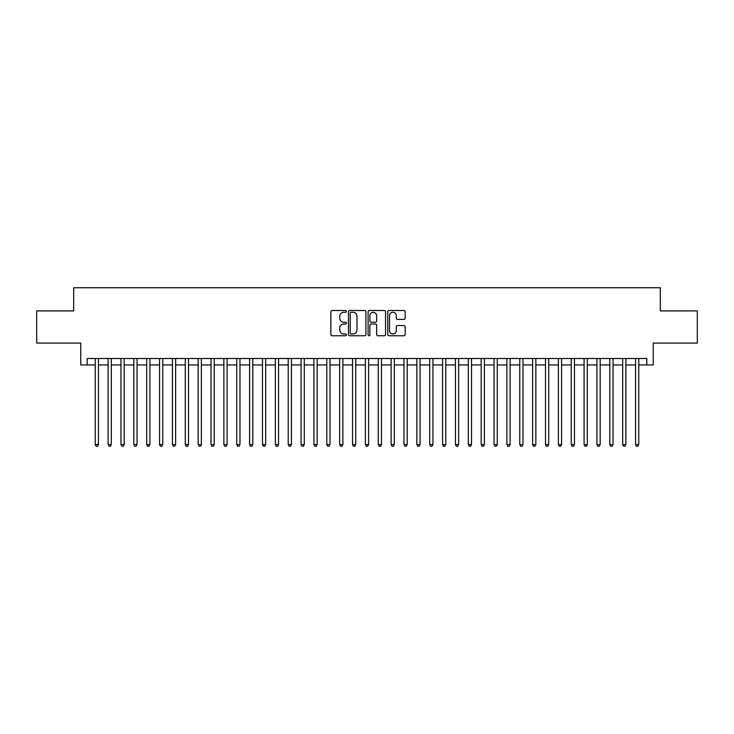 <?xml version="1.0" encoding="UTF-8"?>
<svg xmlns="http://www.w3.org/2000/svg" width="734" height="734" viewBox="0 0 734 734"><rect width="100%" height="100%" fill="white"/><g stroke="black" fill="none" stroke-linecap="round" stroke-linejoin="round"><path stroke-width="1.1" d="M346.42 311.39A0.881 0.881 0 0 0 345.531 310.5L332.117 310.5A1.266 1.266 0 0 0 330.851 311.767L330.851 334.493A1.266 1.266 0 0 0 332.117 335.759L345.531 335.759A0.881 0.881 0 0 0 346.42 334.878A0.881 0.881 0 0 0 345.531 333.988L343.796 333.988A4.037 4.037 0 0 1 339.759 329.951L339.759 328.052A4.037 4.037 0 0 1 343.796 324.015L345.531 324.015A0.881 0.881 0 0 0 346.42 323.134A0.881 0.881 0 0 0 345.531 322.244L343.796 322.244A4.037 4.037 0 0 1 339.759 318.207L339.759 316.308A4.037 4.037 0 0 1 343.796 312.271L345.531 312.271A0.881 0.881 0 0 0 346.42 311.39M403.902 319.409A1.266 1.266 0 0 0 405.168 318.143L405.168 311.767A1.266 1.266 0 0 0 403.902 310.5L389.002 310.5A1.266 1.266 0 0 0 387.745 311.767L387.745 334.493A1.266 1.266 0 0 0 389.002 335.759L403.902 335.759A1.266 1.266 0 0 0 405.168 334.493L405.168 326.795A1.266 1.266 0 0 0 403.902 325.529L397.525 325.529A1.266 1.266 0 0 0 396.268 326.795L396.268 330.612A3.376 3.376 0 0 1 392.883 333.988A3.376 3.376 0 0 1 389.506 330.612L389.506 315.648A3.376 3.376 0 0 1 392.883 312.271A3.376 3.376 0 0 1 396.268 315.648L396.268 318.143A1.266 1.266 0 0 0 397.525 319.409L403.902 319.409M87.19 364.945L87.19 358.513L646.81 358.513L646.81 364.945L653.242 364.945L653.242 343.072L697.3 343.072L697.3 310.913L660.316 310.913L660.316 287.756L73.684 287.756L73.684 310.913L36.7 310.913L36.7 343.072L80.758 343.072L80.758 364.945L95.236 364.945M365.899 311.767A1.266 1.266 0 0 0 364.633 310.5L349.733 310.5A1.266 1.266 0 0 0 348.466 311.767L348.466 334.493A1.266 1.266 0 0 0 349.733 335.759L364.633 335.759A1.266 1.266 0 0 0 365.899 334.493L365.899 311.767M369.367 310.5L384.267 310.5A1.266 1.266 0 0 1 385.534 311.767L385.534 334.493A1.266 1.266 0 0 1 384.267 335.759L377.891 335.759A1.266 1.266 0 0 1 376.625 334.493L376.625 325.281A1.266 1.266 0 0 0 375.368 324.015L371.138 324.015A1.266 1.266 0 0 0 369.872 325.281L369.872 334.878A0.881 0.881 0 0 1 368.991 335.759A0.881 0.881 0 0 1 368.101 334.878L368.101 311.767A1.266 1.266 0 0 1 369.367 310.5M98.448 364.945L108.1 364.945M111.311 364.945L120.963 364.945M124.184 364.945L133.827 364.945M137.047 364.945L146.69 364.945M149.91 364.945L159.553 364.945M162.774 364.945L172.426 364.945M175.637 364.945L185.289 364.945M188.5 364.945L198.152 364.945M201.364 364.945L211.016 364.945M214.236 364.945L223.879 364.945M227.1 364.945L236.743 364.945M239.963 364.945L249.606 364.945M252.826 364.945L262.478 364.945M265.69 364.945L275.342 364.945M278.553 364.945L288.205 364.945M291.416 364.945L301.068 364.945M304.289 364.945L313.932 364.945M317.152 364.945L326.795 364.945M330.016 364.945L339.659 364.945M342.879 364.945L352.531 364.945M355.742 364.945L365.394 364.945M368.606 364.945L378.258 364.945M381.469 364.945L391.121 364.945M394.341 364.945L403.984 364.945M407.205 364.945L416.848 364.945M420.068 364.945L429.711 364.945M432.932 364.945L442.584 364.945M445.795 364.945L455.447 364.945M458.658 364.945L468.31 364.945M471.522 364.945L481.174 364.945M484.394 364.945L494.037 364.945M497.257 364.945L506.9 364.945M510.121 364.945L519.764 364.945M522.984 364.945L532.636 364.945M535.848 364.945L545.5 364.945M548.711 364.945L558.363 364.945M561.574 364.945L571.226 364.945M574.447 364.945L584.09 364.945M587.31 364.945L596.953 364.945M600.173 364.945L609.816 364.945M613.037 364.945L622.689 364.945M625.9 364.945L635.552 364.945M638.764 364.945L646.81 364.945M351.118 312.271A0.881 0.881 0 0 0 350.237 313.152L350.237 333.108A0.881 0.881 0 0 0 351.118 333.988L352.953 333.988A4.037 4.037 0 0 0 356.99 329.951L356.99 316.308A4.037 4.037 0 0 0 352.953 312.271L351.118 312.271M376.625 315.712A3.376 3.376 0 0 0 373.248 312.335A3.376 3.376 0 0 0 369.872 315.712L369.872 320.987A1.266 1.266 0 0 0 371.138 322.244L375.368 322.244A1.266 1.266 0 0 0 376.625 320.987L376.625 315.712M98.448 358.513L98.448 444.575L95.236 444.575L95.236 358.513M98.448 444.575L97.484 446.244L96.2 446.244L95.236 444.575M111.311 358.513L111.311 444.575L108.1 444.575L108.1 358.513M111.311 444.575L110.348 446.244L109.063 446.244L108.1 444.575M124.184 358.513L124.184 444.575L120.963 444.575L120.963 358.513M124.184 444.575L123.211 446.244L121.927 446.244L120.963 444.575M137.047 358.513L137.047 444.575L133.827 444.575L133.827 358.513M137.047 444.575L136.084 446.244L134.79 446.244L133.827 444.575M149.91 358.513L149.91 444.575L146.69 444.575L146.69 358.513M149.91 444.575L148.947 446.244L147.653 446.244L146.69 444.575M162.774 358.513L162.774 444.575L159.553 444.575L159.553 358.513M162.774 444.575L161.81 446.244L160.526 446.244L159.553 444.575M175.637 358.513L175.637 444.575L172.426 444.575L172.426 358.513M175.637 444.575L174.674 446.244L173.389 446.244L172.426 444.575M188.5 358.513L188.5 444.575L185.289 444.575L185.289 358.513M188.5 444.575L187.537 446.244L186.252 446.244L185.289 444.575M201.364 358.513L201.364 444.575L198.152 444.575L198.152 358.513M201.364 444.575L200.4 446.244L199.116 446.244L198.152 444.575M214.236 358.513L214.236 444.575L211.016 444.575L211.016 358.513M214.236 444.575L213.264 446.244L211.979 446.244L211.016 444.575M227.1 358.513L227.1 444.575L223.879 444.575L223.879 358.513M227.1 444.575L226.136 446.244L224.843 446.244L223.879 444.575M239.963 358.513L239.963 444.575L236.743 444.575L236.743 358.513M239.963 444.575L239 446.244L237.706 446.244L236.743 444.575M252.826 358.513L252.826 444.575L249.606 444.575L249.606 358.513M252.826 444.575L251.863 446.244L250.578 446.244L249.606 444.575M265.69 358.513L265.69 444.575L262.478 444.575L262.478 358.513M265.69 444.575L264.726 446.244L263.442 446.244L262.478 444.575M278.553 358.513L278.553 444.575L275.342 444.575L275.342 358.513M278.553 444.575L277.59 446.244L276.305 446.244L275.342 444.575M291.416 358.513L291.416 444.575L288.205 444.575L288.205 358.513M291.416 444.575L290.453 446.244L289.168 446.244L288.205 444.575M304.289 358.513L304.289 444.575L301.068 444.575L301.068 358.513M304.289 444.575L303.316 446.244L302.032 446.244L301.068 444.575M317.152 358.513L317.152 444.575L313.932 444.575L313.932 358.513M317.152 444.575L316.189 446.244L314.895 446.244L313.932 444.575M330.016 358.513L330.016 444.575L326.795 444.575L326.795 358.513M330.016 444.575L329.052 446.244L327.759 446.244L326.795 444.575M342.879 358.513L342.879 444.575L339.659 444.575L339.659 358.513M342.879 444.575L341.916 446.244L340.631 446.244L339.659 444.575M355.742 358.513L355.742 444.575L352.531 444.575L352.531 358.513M355.742 444.575L354.779 446.244L353.494 446.244L352.531 444.575M368.606 358.513L368.606 444.575L365.394 444.575L365.394 358.513M368.606 444.575L367.642 446.244L366.358 446.244L365.394 444.575M381.469 358.513L381.469 444.575L378.258 444.575L378.258 358.513M381.469 444.575L380.506 446.244L379.221 446.244L378.258 444.575M394.341 358.513L394.341 444.575L391.121 444.575L391.121 358.513M394.341 444.575L393.369 446.244L392.084 446.244L391.121 444.575M407.205 358.513L407.205 444.575L403.984 444.575L403.984 358.513M407.205 444.575L406.241 446.244L404.948 446.244L403.984 444.575M420.068 358.513L420.068 444.575L416.848 444.575L416.848 358.513M420.068 444.575L419.105 446.244L417.811 446.244L416.848 444.575M432.932 358.513L432.932 444.575L429.711 444.575L429.711 358.513M432.932 444.575L431.968 446.244L430.684 446.244L429.711 444.575M445.795 358.513L445.795 444.575L442.584 444.575L442.584 358.513M445.795 444.575L444.832 446.244L443.547 446.244L442.584 444.575M458.658 358.513L458.658 444.575L455.447 444.575L455.447 358.513M458.658 444.575L457.695 446.244L456.41 446.244L455.447 444.575M471.522 358.513L471.522 444.575L468.31 444.575L468.31 358.513M471.522 444.575L470.558 446.244L469.274 446.244L468.31 444.575M484.394 358.513L484.394 444.575L481.174 444.575L481.174 358.513M484.394 444.575L483.422 446.244L482.137 446.244L481.174 444.575M497.257 358.513L497.257 444.575L494.037 444.575L494.037 358.513M497.257 444.575L496.294 446.244L495 446.244L494.037 444.575M510.121 358.513L510.121 444.575L506.9 444.575L506.9 358.513M510.121 444.575L509.157 446.244L507.864 446.244L506.9 444.575M522.984 358.513L522.984 444.575L519.764 444.575L519.764 358.513M522.984 444.575L522.021 446.244L520.736 446.244L519.764 444.575M535.848 358.513L535.848 444.575L532.636 444.575L532.636 358.513M535.848 444.575L534.884 446.244L533.6 446.244L532.636 444.575M548.711 358.513L548.711 444.575L545.5 444.575L545.5 358.513M548.711 444.575L547.747 446.244L546.463 446.244L545.5 444.575M561.574 358.513L561.574 444.575L558.363 444.575L558.363 358.513M561.574 444.575L560.611 446.244L559.326 446.244L558.363 444.575M574.447 358.513L574.447 444.575L571.226 444.575L571.226 358.513M574.447 444.575L573.474 446.244L572.19 446.244L571.226 444.575M587.31 358.513L587.31 444.575L584.09 444.575L584.09 358.513M587.31 444.575L586.347 446.244L585.053 446.244L584.09 444.575M600.173 358.513L600.173 444.575L596.953 444.575L596.953 358.513M600.173 444.575L599.21 446.244L597.916 446.244L596.953 444.575M613.037 358.513L613.037 444.575L609.816 444.575L609.816 358.513M613.037 444.575L612.073 446.244L610.789 446.244L609.816 444.575M625.9 358.513L625.9 444.575L622.689 444.575L622.689 358.513M625.9 444.575L624.937 446.244L623.652 446.244L622.689 444.575M638.764 358.513L638.764 444.575L635.552 444.575L635.552 358.513M638.764 444.575L637.8 446.244L636.516 446.244L635.552 444.575"/></g></svg>
